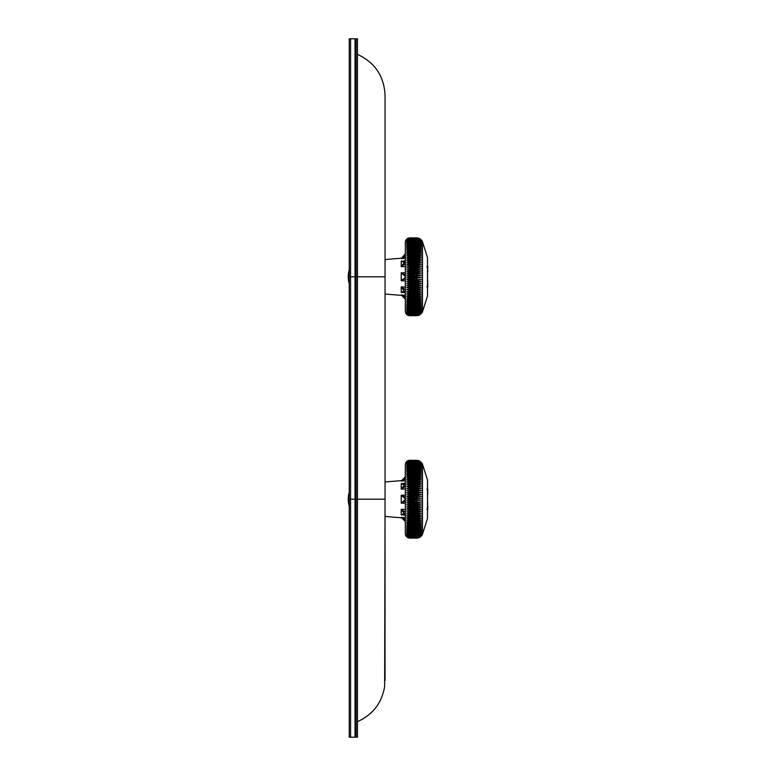 <?xml version="1.0" encoding="UTF-8"?>
<svg xmlns="http://www.w3.org/2000/svg" width="776" height="776" viewBox="0 0 776 776"><rect width="100%" height="100%" fill="white"/><g stroke="black" fill="none" stroke-linecap="round" stroke-linejoin="round"><path stroke-width="1.16" d="M421.32 240.007L416.431 237.863L409.757 237.863L416.431 237.863L421.32 240.007M419.593 250.852A8.895 6.121 0 0 0 419.234 250.764A8.895 6.121 0 0 0 416.431 250.454L409.757 250.454A8.895 6.121 180 0 0 406.954 250.764A8.895 6.121 180 0 0 406.915 250.774L409.757 249.523L409.757 249.018L406.711 249.426L409.757 248.107L406.711 248.107L409.757 246.768L406.711 246.865L409.757 245.09L406.711 245.701L409.757 243.955L406.711 244.624L409.757 242.907L406.711 243.645L409.757 241.947L406.711 242.743L409.757 241.084L406.711 241.937L409.757 240.327L406.711 241.229L409.757 239.658L406.711 240.628L409.757 239.105L406.711 240.114L409.757 238.639L406.711 239.706L409.757 238.29L406.711 239.396L409.757 237.941L406.711 239.183L409.757 238.048L416.431 238.048L421.32 240.114L416.431 237.902L409.757 237.863C407.06 238.125 405.576 239.609 405.315 242.316L405.315 242.801M406.711 250.823L416.431 250.483L421.32 251.463L416.431 249.523L416.431 248.107L409.757 248.107L409.757 249.018L416.431 249.018L421.32 250.105L416.431 248.107L416.431 246.768L409.757 246.768L409.757 247.622L416.431 247.622L421.32 248.815L416.431 246.768L416.431 245.507L409.757 245.507L409.757 246.312L416.431 246.312L421.32 247.602L416.431 245.507L416.431 244.343L409.757 244.343L409.757 245.09L416.431 245.09L421.32 246.467L416.431 244.343L416.431 243.257L409.757 243.257L409.757 243.955L416.431 243.955L421.32 245.42L416.431 243.257L416.431 242.277L409.757 242.277L409.757 242.907L416.431 242.907L421.32 244.459L416.431 242.277L416.431 241.375L409.757 241.375L409.757 241.947L416.431 241.947L421.32 243.577L416.431 241.375L416.431 240.579L409.757 240.579L409.757 241.084L416.431 241.084L421.32 242.801L416.431 240.579L416.431 239.881L409.757 240.327L416.431 240.327L421.32 242.102L416.431 239.881L416.431 239.289L409.757 239.658L416.431 239.658L421.32 241.511L416.431 238.795L409.757 239.105L416.431 239.105L421.32 241.016L416.431 238.407L409.757 238.407L416.431 238.639L421.32 240.608L416.431 238.116L409.757 238.116L416.431 238.29L421.32 240.308L416.431 237.941L409.757 237.902L406.711 239.086L409.757 237.863M421.096 252.801L416.431 251.007L416.431 249.523L409.757 249.523L409.757 251.007L416.431 251.007L416.431 251.948A8.895 5.781 0 0 1 421.058 252.792A8.895 5.781 0 0 1 421.116 252.811M421.32 252.898L416.431 252.016L406.711 252.297L409.757 251.007L409.757 251.948L416.431 251.948L416.431 252.569L421.32 254.392L416.431 253.626L406.711 253.83L409.757 252.569L416.431 252.569L416.431 253.5A8.895 5.413 0 0 1 421.32 254.392M406.711 257.079L409.757 257.021L409.757 255.896L416.431 255.896L421.32 257.564A8.895 4.646 0 0 0 416.431 256.798L409.757 256.798A8.895 4.646 180 0 0 406.711 257.079L409.757 255.896L409.757 255.294L406.711 255.42A8.895 5.044 180 0 1 409.757 255.12L416.431 255.12A8.895 5.044 0 0 1 421.32 255.954L416.431 254.198L416.431 253.5L409.757 253.5A8.895 5.413 180 0 0 406.711 253.83M421.32 255.954L409.757 255.294L409.757 254.198L416.431 254.198L416.431 257.021L421.32 257.564M421.32 259.233L416.431 257.642L416.431 257.021L409.757 257.021L409.757 257.642L416.431 257.642L416.431 258.534A8.895 4.249 0 0 1 421.32 259.233L406.711 258.796L409.757 257.642L409.757 258.534L416.431 258.534L416.431 259.436L421.32 260.949L406.711 260.552L409.757 259.436L416.431 259.436L416.431 260.319A8.895 3.832 0 0 1 421.32 260.949M406.711 264.199L409.757 264.422L409.757 263.171L416.431 263.171L421.32 264.509A8.895 2.968 0 0 0 416.431 264.024L409.757 264.024A8.895 2.968 180 0 0 406.711 264.199L409.757 263.171L409.757 262.511L406.711 262.356A8.895 3.405 180 0 1 409.757 262.152L416.431 262.152A8.895 3.405 0 0 1 421.32 262.705L416.431 261.289L416.431 260.319L409.757 260.319A8.895 3.832 180 0 0 406.711 260.552M421.32 262.705L409.757 262.511L409.757 261.289L416.431 261.289L416.431 264.422L421.32 264.509M421.32 266.343L416.431 265.101L416.431 264.422L409.757 264.422L409.757 265.101L416.431 265.101L416.431 265.925A8.895 2.522 0 0 1 421.32 266.343L406.711 266.081L409.757 265.101L409.757 265.925L416.431 265.925L416.431 267.06L421.32 268.205L406.711 267.982L409.757 267.06L416.431 267.06L416.431 267.856A8.895 2.076 0 0 1 421.32 268.205M406.711 271.862L409.757 272.366L409.757 271.057L416.431 271.057L421.32 271.988A8.895 1.164 0 0 0 416.431 271.794L409.757 271.794A8.895 1.164 180 0 0 406.711 271.862L409.757 271.057L409.757 270.349L406.711 269.912A8.895 1.62 180 0 1 409.757 269.815L416.431 269.815A8.895 1.62 0 0 1 421.32 270.087L416.431 269.049L416.431 267.856L409.757 267.856A8.895 2.076 180 0 0 406.711 267.982M421.32 270.087L409.757 270.349L409.757 269.049L416.431 269.049L416.431 272.366L421.32 271.988M421.32 273.899L416.431 273.074L416.431 272.366L409.757 272.366L409.757 273.074L416.431 273.074L416.431 273.792A8.895 0.698 0 0 1 421.32 273.899L409.757 274.394L406.711 273.831L409.757 273.074L409.757 273.792L416.431 273.792L416.431 275.111L421.32 275.829L409.757 276.431L406.711 275.8L409.757 275.111L421.32 275.829M406.711 279.748L409.757 280.505L409.757 279.185L421.32 279.68A8.895 0.698 0 0 1 416.431 279.787L409.757 279.787A8.895 0.698 180 0 1 406.711 279.748L409.757 279.185L409.757 278.468L406.711 277.779L421.32 277.75L416.431 277.148L416.431 275.79L406.711 275.8M421.32 277.75L409.757 278.468L409.757 277.148L416.431 277.148L416.431 280.505L421.32 279.68M421.32 281.591L416.431 281.213L416.431 280.505L409.757 280.505L409.757 281.213L416.431 281.213L416.431 281.785A8.895 1.164 0 0 0 421.32 281.591L416.431 282.522L409.757 282.522L406.711 281.717L409.757 281.213L409.757 281.785L416.431 281.785L416.431 283.23L421.32 283.492L416.431 284.53L409.757 284.53L406.711 283.667L409.757 283.23L416.431 283.23L416.431 283.764A8.895 1.62 0 0 0 421.32 283.492M406.711 287.498L409.757 288.478L409.757 287.207L421.32 287.236A8.895 2.522 0 0 1 416.431 287.654L409.757 287.654A8.895 2.522 180 0 1 406.711 287.498L409.757 287.207L409.757 286.519L406.711 285.597A8.895 2.076 180 0 0 409.757 285.723L416.431 285.723A8.895 2.076 0 0 0 421.32 285.384L416.431 285.228L416.431 283.764L409.757 283.764A8.895 1.62 180 0 1 406.711 283.667M421.32 285.384L416.431 286.519L409.757 286.519L409.757 285.228L416.431 285.228L416.431 288.478L421.32 287.236M421.32 289.07L409.757 288.478L409.757 289.157L416.431 289.564A8.895 2.968 0 0 0 421.32 289.07L416.431 290.408L409.757 290.408L406.711 289.38L416.431 289.564L416.431 291.068L421.32 290.874L416.431 292.29L409.757 292.29L406.711 291.223L416.431 291.427A8.895 3.405 0 0 0 421.32 290.874M406.711 294.793L409.757 295.937L409.757 294.783L421.32 294.346A8.895 4.249 0 0 1 416.431 295.045L409.757 295.045A8.895 4.249 180 0 1 406.711 294.793L409.757 294.783L409.757 294.143L406.711 293.027A8.895 3.832 180 0 0 409.757 293.26L416.431 293.26A8.895 3.832 0 0 0 421.32 292.63L416.431 292.95L416.431 291.427L409.757 291.427A8.895 3.405 180 0 1 406.711 291.223M421.32 292.63L416.431 294.143L409.757 294.143L409.757 292.95L416.431 292.95L416.431 295.937L421.32 294.346M421.32 296.015L416.431 296.558L416.431 295.937L409.757 295.937L409.757 296.558L416.431 296.781A8.895 4.646 0 0 0 421.32 296.015L416.431 297.693L409.757 297.693L406.711 296.5L416.431 296.781L416.431 298.285L421.32 297.625L416.431 299.381L409.757 299.381L406.711 298.159L416.431 298.459A8.895 5.044 0 0 0 421.32 297.625M406.711 301.282L409.757 302.572L409.757 301.563L421.096 300.778A8.895 5.781 0 0 1 416.431 301.631L409.757 301.631A8.895 5.781 180 0 1 406.711 301.282L409.757 301.563L406.711 299.749A8.895 5.413 180 0 0 409.757 300.079L416.431 300.079A8.895 5.413 0 0 0 421.32 299.187L416.431 299.953L416.431 298.459L409.757 298.459A8.895 5.044 180 0 1 406.711 298.159M421.32 299.187L416.431 301.01L409.757 301.01L409.757 299.953L416.431 299.953L416.431 302.572L421.32 300.681M427.518 258.486L427.518 295.889L422.493 311.826C421.232 314.299 419.205 315.599 416.431 315.716L409.757 315.677L406.711 314.493L409.757 315.716L416.431 315.716L421.32 313.572L416.431 315.677L409.757 315.531L406.711 314.396L409.757 315.638L416.431 315.638L421.32 313.465L416.431 315.531L409.757 315.289L406.711 314.183L409.757 315.463L416.431 315.463L421.32 313.271L416.431 315.289L409.757 314.94L406.711 313.882L409.757 315.172L416.431 315.172L421.32 312.97L416.431 314.94L409.757 314.474L406.711 313.465L409.757 314.784L416.431 314.784L421.32 312.563L416.431 314.474L416.431 313.921L409.757 313.921L406.711 312.961L409.757 314.29L416.431 314.29L421.32 312.068L416.431 313.921L416.431 313.252L409.757 313.252L406.711 312.35L409.757 313.698L416.431 313.698L421.32 311.477L416.431 313.252L416.431 312.495L409.757 312.495L406.711 311.642L409.757 313L416.431 313L421.32 310.778L416.431 312.495L416.431 311.632L409.757 311.632L406.711 310.837L409.757 312.204L416.431 312.204L421.32 310.002L416.431 311.632L416.431 310.672L409.757 310.672L406.711 309.934L409.757 311.312L416.431 311.312L421.32 309.129L416.431 310.672L416.431 309.624L406.711 308.955L409.757 310.322L416.431 310.322L421.32 308.159L416.431 309.624L416.431 308.489L406.711 307.878L409.757 309.236L416.431 309.236L421.32 307.112L416.431 308.489L416.431 307.267L406.711 306.714L409.757 308.072L416.431 308.072L421.32 305.977L416.431 307.267L416.431 305.957L406.711 305.472L409.757 306.811L416.431 306.811L421.32 304.764L416.431 305.957L416.431 304.561L406.711 304.153L409.757 305.472L416.431 305.472L421.32 303.474L416.431 304.561L416.431 303.125L409.757 303.125A8.895 6.121 180 0 1 406.954 302.815A8.895 6.121 180 0 1 406.915 302.805L409.757 304.056L416.431 304.056L421.32 302.116L416.431 303.096L416.431 302.572L409.757 302.572L409.757 303.096L416.431 303.125A8.895 6.121 0 0 0 419.234 302.815A8.895 6.121 0 0 0 419.593 302.727M406.711 285.597L409.757 285.228L409.757 281.785A8.895 1.164 180 0 1 406.711 281.717M406.711 277.779L409.757 277.148L409.757 273.792A8.895 0.698 180 0 0 406.711 273.831M406.711 269.912L409.757 269.049L409.757 265.925A8.895 2.522 180 0 0 406.711 266.081M406.711 262.356L409.757 261.289L409.757 258.534A8.895 4.249 180 0 0 406.711 258.796M406.711 255.42L409.757 254.198L409.757 251.948A8.895 5.781 180 0 0 406.711 252.297M406.711 239.706L407.293 239.202M406.711 241.229L407.846 240.366M385.051 294.036L401.231 295.365C403.733 295.792 405.091 297.266 405.315 299.798L405.315 242.316M406.711 302.756L409.757 303.096L409.757 315.716C407.06 315.454 405.576 313.97 405.315 311.263M406.711 299.749L409.757 299.953L409.757 296.781A8.895 4.646 180 0 1 406.711 296.5M406.711 293.027L409.757 292.95L409.757 289.564A8.895 2.968 180 0 1 406.711 289.38M405.315 242.869L405.315 246.981M405.315 266.527L401.231 266.74L405.256 261.192L405.315 256.216M405.315 280.767L401.231 280.737L405.315 277.498M405.315 296.597L405.315 297.373L405.315 296.597M405.315 304.958L405.315 310.778L405.315 304.958M405.315 299.798L405.315 306.598M405.315 276.498L401.231 272.842L405.315 272.812M403.559 261.522L401.231 261.163L405.217 260.911M405.315 258.301L401.231 258.631L405.315 258.301M405.315 295.287L401.231 294.948L405.315 295.287M405.217 292.668L401.231 292.416C403.132 291.243 404.48 291.349 405.256 292.727L405.266 292.833A1.115 0.728 167.9 0 0 405.285 292.911M405.315 292.853L401.231 286.839L405.315 287.052M403.559 292.057L401.231 292.416L401.231 286.839L405.315 289.894M405.285 260.668A1.115 0.728 12.1 0 0 405.266 260.736L405.256 260.852C404.48 262.23 403.142 262.337 401.231 261.163L403.84 261.522M404.985 298.13L405.256 299.08L401.231 294.948L405.315 297.024M404.18 292.077L405.266 292.833A1.115 0.728 167.9 0 1 405.256 292.727M405.315 278.497L401.231 280.737L401.231 272.842L405.315 275.082M405.315 256.555L401.231 258.631L405.315 253.781L404.868 255.702M405.315 263.685L401.231 266.74L401.231 261.163M404.645 256.129L404.18 256.769M402.453 258.127L401.231 258.214C403.733 257.787 405.091 256.313 405.315 253.781M404.15 261.512L405.266 260.746A1.115 0.728 12.1 0 0 405.256 260.852M427.557 274.103L427.76 266.779L426.868 266.779M427.557 284.113L427.557 269.466M427.76 283.463L427.76 286.8L426.868 286.8M427.76 281.795L427.557 279.476M427.76 271.784L427.76 270.116M427.557 496.524L427.76 489.2L426.868 489.2M427.557 506.534L427.557 491.887M427.76 505.884L427.76 509.221L426.868 509.221M427.76 504.216L427.557 501.897M427.76 494.205L427.76 492.537M357.474 721.632C372.781 714.745 381.84 703.017 384.654 686.469L385.051 499.21L356.135 499.21L356.135 276.79L350.577 276.79L350.577 737.2L350.577 38.8L350.577 276.79L349.239 276.79L349.239 38.8L355.03 38.8L355.03 499.21L356.135 499.21L356.135 737.2L357.474 737.2L357.474 38.8L356.135 38.8L356.135 276.79L385.051 276.79L385.051 95.516C384.168 76.232 374.973 62.517 357.474 54.368M349.239 499.21L355.03 499.21L355.03 737.2L349.239 737.2L349.239 276.79M421.32 462.428L416.431 460.284L409.757 460.284L416.431 460.284L421.32 462.428M419.593 473.273A8.895 6.121 0 0 0 419.234 473.185A8.895 6.121 0 0 0 416.431 472.875L409.757 472.875A8.895 6.121 180 0 0 406.954 473.185A8.895 6.121 180 0 0 406.915 473.195L409.757 471.944L409.757 471.439L406.711 471.847L409.757 470.528L406.711 470.528L409.757 469.189L406.711 469.286L409.757 467.511L406.711 468.122L409.757 466.376L406.711 467.045L409.757 465.328L406.711 466.066L409.757 464.368L406.711 465.163L409.757 463.505L406.711 464.358L409.757 462.748L406.711 463.65L409.757 462.079L406.711 463.039L409.757 461.526L406.711 462.535L409.757 461.06L406.711 462.118L409.757 460.711L406.711 461.817L409.757 460.362L406.711 461.604L409.757 460.469L416.431 460.469L421.32 462.535L416.431 460.323L409.757 460.284C407.06 460.546 405.576 462.03 405.315 464.737L405.315 465.222M406.711 473.244L416.431 472.904L421.32 473.884L416.431 471.944L416.431 470.528L409.757 470.528L409.757 471.439L416.431 471.439L421.32 472.526L416.431 470.528L416.431 469.189L409.757 469.189L409.757 470.043L416.431 470.043L421.32 471.236L416.431 469.189L416.431 467.928L409.757 467.928L409.757 468.733L416.431 468.733L421.32 470.023L416.431 467.928L416.431 466.764L409.757 466.764L409.757 467.511L416.431 467.511L421.32 468.888L416.431 466.764L416.431 465.678L409.757 465.678L409.757 466.376L416.431 466.376L421.32 467.841L416.431 465.678L416.431 464.688L409.757 464.688L409.757 465.328L416.431 465.328L421.32 466.871L416.431 464.688L416.431 463.796L409.757 463.796L409.757 464.368L416.431 464.368L421.32 465.998L416.431 463.796L416.431 463L409.757 463L409.757 463.505L416.431 463.505L421.32 465.222L416.431 463L416.431 462.302L409.757 462.748L416.431 462.748L421.32 464.523L416.431 462.302L416.431 461.71L409.757 462.079L416.431 462.079L421.32 463.932L416.431 461.216L409.757 461.526L416.431 461.526L421.32 463.437L416.431 460.828L409.757 460.828L416.431 461.06L421.32 463.029L416.431 460.537L409.757 460.537L416.431 460.711L421.32 462.729L416.431 460.362L409.757 460.323L406.711 461.507L409.757 460.284M421.096 475.222L416.431 473.428L416.431 471.944L409.757 471.944L409.757 473.428L416.431 473.428L416.431 474.369A8.895 5.781 0 0 1 421.058 475.203A8.895 5.781 0 0 1 421.116 475.232M421.32 475.319L416.431 474.437L406.711 474.718L409.757 473.428L409.757 474.369L416.431 474.369L416.431 474.99L421.32 476.813L416.431 476.047L406.711 476.251L409.757 474.99L416.431 474.99L416.431 475.921A8.895 5.413 0 0 1 421.32 476.813M406.711 479.5L409.757 479.442L409.757 478.307L416.431 478.307L421.32 479.985A8.895 4.646 0 0 0 416.431 479.219L409.757 479.219A8.895 4.646 180 0 0 406.711 479.5L409.757 478.307L409.757 477.715L406.711 477.841A8.895 5.044 180 0 1 409.757 477.541L416.431 477.541A8.895 5.044 0 0 1 421.32 478.375L416.431 476.619L416.431 475.921L409.757 475.921A8.895 5.413 180 0 0 406.711 476.251M421.32 478.375L409.757 477.715L409.757 476.619L416.431 476.619L416.431 479.442L421.32 479.985M421.32 481.654L416.431 480.063L416.431 479.442L409.757 479.442L409.757 480.063L416.431 480.063L416.431 480.955A8.895 4.249 0 0 1 421.32 481.654L406.711 481.207L409.757 480.063L409.757 480.955L416.431 480.955L416.431 481.857L421.32 483.37L406.711 482.973L409.757 481.857L416.431 481.857L416.431 482.74A8.895 3.832 0 0 1 421.32 483.37M406.711 486.62L409.757 486.843L409.757 485.592L416.431 485.592L421.32 486.93A8.895 2.968 0 0 0 416.431 486.436L409.757 486.436A8.895 2.968 180 0 0 406.711 486.62L409.757 485.592L409.757 484.932L406.711 484.777A8.895 3.405 180 0 1 409.757 484.573L416.431 484.573A8.895 3.405 0 0 1 421.32 485.126L416.431 483.71L416.431 482.74L409.757 482.74A8.895 3.832 180 0 0 406.711 482.973M421.32 485.126L409.757 484.932L409.757 483.71L416.431 483.71L416.431 486.843L421.32 486.93M421.32 488.764L416.431 487.522L416.431 486.843L409.757 486.843L409.757 487.522L416.431 487.522L416.431 488.346A8.895 2.522 0 0 1 421.32 488.764L406.711 488.502L409.757 487.522L409.757 488.346L416.431 488.346L416.431 489.481L421.32 490.616L406.711 490.403L409.757 489.481L416.431 489.481L416.431 490.277A8.895 2.076 0 0 1 421.32 490.616M406.711 494.283L409.757 494.787L409.757 493.478L416.431 493.478L421.32 494.409A8.895 1.164 0 0 0 416.431 494.215L409.757 494.215A8.895 1.164 180 0 0 406.711 494.283L409.757 493.478L409.757 492.77L406.711 492.333A8.895 1.62 180 0 1 409.757 492.236L416.431 492.236A8.895 1.62 0 0 1 421.32 492.508L416.431 491.47L416.431 490.277L409.757 490.277A8.895 2.076 180 0 0 406.711 490.403M421.32 492.508L409.757 492.77L409.757 491.47L416.431 491.47L416.431 494.787L421.32 494.409M421.32 496.32L416.431 495.495L416.431 494.787L409.757 494.787L409.757 495.495L416.431 495.495L416.431 496.213A8.895 0.698 0 0 1 421.32 496.32L409.757 496.815L406.711 496.252L409.757 495.495L409.757 496.213L416.431 496.213L416.431 497.532L421.32 498.25L409.757 498.852L406.711 498.221L409.757 497.532L421.32 498.25M406.711 502.169L409.757 502.926L409.757 501.606L421.32 502.101A8.895 0.698 0 0 1 416.431 502.208L409.757 502.208A8.895 0.698 180 0 1 406.711 502.169L409.757 501.606L409.757 500.889L406.711 500.2L421.32 500.171L416.431 499.569L416.431 498.211L406.711 498.221M421.32 500.171L409.757 500.889L409.757 499.569L416.431 499.569L416.431 502.926L421.32 502.101M421.32 504.012L416.431 503.634L416.431 502.926L409.757 502.926L409.757 503.634L416.431 503.634L416.431 504.206A8.895 1.164 0 0 0 421.32 504.012L416.431 504.943L409.757 504.943L406.711 504.138L409.757 503.634L409.757 504.206L416.431 504.206L416.431 505.651L421.32 505.913L416.431 506.951L409.757 506.951L406.711 506.088L409.757 505.651L416.431 505.651L416.431 506.185A8.895 1.62 0 0 0 421.32 505.913M406.711 509.919L409.757 510.899L409.757 509.628L421.32 509.657A8.895 2.522 0 0 1 416.431 510.075L409.757 510.075A8.895 2.522 180 0 1 406.711 509.919L409.757 509.628L409.757 508.94L406.711 508.018A8.895 2.076 180 0 0 409.757 508.144L416.431 508.144A8.895 2.076 0 0 0 421.32 507.795L416.431 507.649L416.431 506.185L409.757 506.185A8.895 1.62 180 0 1 406.711 506.088M421.32 507.795L416.431 508.94L409.757 508.94L409.757 507.649L416.431 507.649L416.431 510.899L421.32 509.657M421.32 511.491L409.757 510.899L409.757 511.578L416.431 511.976A8.895 2.968 0 0 0 421.32 511.491L416.431 512.829L409.757 512.829L406.711 511.801L416.431 511.976L416.431 513.489L421.32 513.295L416.431 514.711L409.757 514.711L406.711 513.644L416.431 513.848A8.895 3.405 0 0 0 421.32 513.295M406.711 517.204L409.757 518.358L409.757 517.194L421.32 516.768A8.895 4.249 0 0 1 416.431 517.466L409.757 517.466A8.895 4.249 180 0 1 406.711 517.204L409.757 517.194L409.757 516.564L406.711 515.448A8.895 3.832 180 0 0 409.757 515.681L416.431 515.681A8.895 3.832 0 0 0 421.32 515.051L416.431 515.371L416.431 513.848L409.757 513.848A8.895 3.405 180 0 1 406.711 513.644M421.32 515.051L416.431 516.564L409.757 516.564L409.757 515.371L416.431 515.371L416.431 518.358L421.32 516.768M421.32 518.436L416.431 518.979L416.431 518.358L409.757 518.358L409.757 518.979L416.431 519.202A8.895 4.646 0 0 0 421.32 518.436L416.431 520.104L409.757 520.104L406.711 518.921L416.431 519.202L416.431 520.706L421.32 520.046L416.431 521.802L409.757 521.802L406.711 520.58L416.431 520.88A8.895 5.044 0 0 0 421.32 520.046M406.711 523.703L409.757 524.993L409.757 523.984L421.096 523.199A8.895 5.781 0 0 1 416.431 524.052L409.757 524.052A8.895 5.781 180 0 1 406.711 523.703L409.757 523.984L406.711 522.17A8.895 5.413 180 0 0 409.757 522.5L416.431 522.5A8.895 5.413 0 0 0 421.32 521.608L416.431 522.374L416.431 520.88L409.757 520.88A8.895 5.044 180 0 1 406.711 520.58M421.32 521.608L416.431 523.431L409.757 523.431L409.757 522.374L416.431 522.374L416.431 524.993L421.32 523.102M427.518 480.907L427.518 518.31L422.493 534.247C421.232 536.72 419.205 538.02 416.431 538.137L409.757 538.098L406.711 536.914L409.757 538.137L416.431 538.137L421.32 535.993L416.431 538.098L409.757 537.952L406.711 536.817L409.757 538.059L416.431 538.059L421.32 535.886L416.431 537.952L409.757 537.71L406.711 536.604L409.757 537.884L416.431 537.884L421.32 535.692L416.431 537.71L409.757 537.361L406.711 536.294L409.757 537.593L416.431 537.593L421.32 535.392L416.431 537.361L409.757 536.895L406.711 535.886L409.757 537.205L416.431 537.205L421.32 534.984L416.431 536.895L416.431 536.342L409.757 536.342L406.711 535.372L409.757 536.711L416.431 536.711L421.32 534.489L416.431 536.342L416.431 535.673L409.757 535.673L406.711 534.771L409.757 536.119L416.431 536.119L421.32 533.898L416.431 535.673L416.431 534.916L409.757 534.916L406.711 534.063L409.757 535.421L416.431 535.421L421.32 533.199L416.431 534.916L416.431 534.053L409.757 534.053L406.711 533.257L409.757 534.625L416.431 534.625L421.32 532.423L416.431 534.053L416.431 533.093L409.757 533.093L406.711 532.355L409.757 533.723L416.431 533.723L421.32 531.541L416.431 533.093L416.431 532.045L406.711 531.376L409.757 532.743L416.431 532.743L421.32 530.58L416.431 532.045L416.431 530.91L406.711 530.299L409.757 531.657L416.431 531.657L421.32 529.533L416.431 530.91L416.431 529.688L406.711 529.135L409.757 530.493L416.431 530.493L421.32 528.398L416.431 529.688L416.431 528.378L406.711 527.893L409.757 529.232L416.431 529.232L421.32 527.185L416.431 528.378L416.431 526.982L406.711 526.574L409.757 527.893L416.431 527.893L421.32 525.895L416.431 526.982L416.431 525.546L409.757 525.546A8.895 6.121 180 0 1 406.954 525.236A8.895 6.121 180 0 1 406.915 525.226L409.757 526.477L416.431 526.477L421.32 524.537L416.431 525.517L416.431 524.993L409.757 524.993L409.757 525.517L416.431 525.546A8.895 6.121 0 0 0 419.234 525.236A8.895 6.121 0 0 0 419.593 525.148M406.711 508.018L409.757 507.649L409.757 504.206A8.895 1.164 180 0 1 406.711 504.138M406.711 500.2L409.757 499.569L409.757 496.213A8.895 0.698 180 0 0 406.711 496.252M406.711 492.333L409.757 491.47L409.757 488.346A8.895 2.522 180 0 0 406.711 488.502M406.711 484.777L409.757 483.71L409.757 480.955A8.895 4.249 180 0 0 406.711 481.207M406.711 477.841L409.757 476.619L409.757 474.369A8.895 5.781 180 0 0 406.711 474.718M405.315 527.379L405.315 464.737M406.711 525.177L409.757 525.517L409.757 538.137C407.06 537.875 405.576 536.391 405.315 533.684M406.711 522.17L409.757 522.374L409.757 519.202A8.895 4.646 180 0 1 406.711 518.921M406.711 515.448L409.757 515.371L409.757 511.976A8.895 2.968 180 0 1 406.711 511.801M405.315 465.28L405.315 477.628M405.315 488.948L401.231 489.161L405.256 483.613L405.315 479.403M405.315 503.188L401.231 503.158L405.256 499.453L405.315 505.127M405.315 519.018L405.315 519.784M405.315 533.131L405.315 529.019L405.315 533.131M385.051 680.484L385.051 516.447L401.231 517.786C403.733 518.213 405.091 519.687 405.315 522.219L405.315 529.019M405.315 478.976L401.231 481.052L405.315 480.713L401.231 481.052L405.256 476.91L405.315 469.402M405.315 498.92L401.231 495.263L405.315 495.233M403.559 483.943L401.231 483.584L405.217 483.332M405.315 517.699L401.231 517.369L405.315 517.699M405.217 515.089L401.231 514.837C403.132 513.663 404.48 513.77 405.256 515.148L405.266 515.254A1.115 0.728 167.9 0 0 405.285 515.332M405.315 515.274L401.231 509.26L405.315 509.473M403.559 514.478L401.231 514.837L401.231 509.26L405.315 512.315M405.285 483.089A1.115 0.728 12.1 0 0 405.266 483.157L405.256 483.273C404.48 484.651 403.142 484.757 401.231 483.584L403.84 483.943M404.985 520.55L405.256 521.501L401.231 517.369L405.315 519.445M404.18 514.488L405.266 515.254A1.115 0.728 167.9 0 1 405.256 515.148M405.315 500.918L401.231 503.158L401.231 495.263L405.315 497.503M405.315 486.106L401.231 489.161L401.231 483.584M404.645 478.55L404.18 479.19M402.453 480.548L401.231 480.635C403.733 480.208 405.091 478.734 405.315 476.202L405.315 476.939M404.15 483.933L405.266 483.167A1.115 0.728 12.1 0 0 405.256 483.273M422.493 311.826L422.493 241.753C421.232 239.28 419.205 237.98 416.431 237.863M422.493 534.247L422.493 464.174C421.232 461.701 419.205 460.401 416.431 460.284M416.431 315.716L409.757 315.716M427.518 295.093L427.557 266.779M427.518 257.69L422.493 241.753M385.051 259.553L401.231 258.214M349.239 269.864A24.463 24.463 0 0 0 349.239 283.715M349.239 492.285A24.463 24.463 0 0 0 349.239 506.136M385.051 499.21L385.051 276.79M416.431 538.137L409.757 538.137M427.518 517.514L427.557 509.221M427.557 480.509L427.518 518.31M427.518 480.111L422.493 464.174M385.051 481.964L401.231 480.635M355.03 719.507L356.135 718.877M355.03 56.493L356.135 57.123"/></g></svg>
